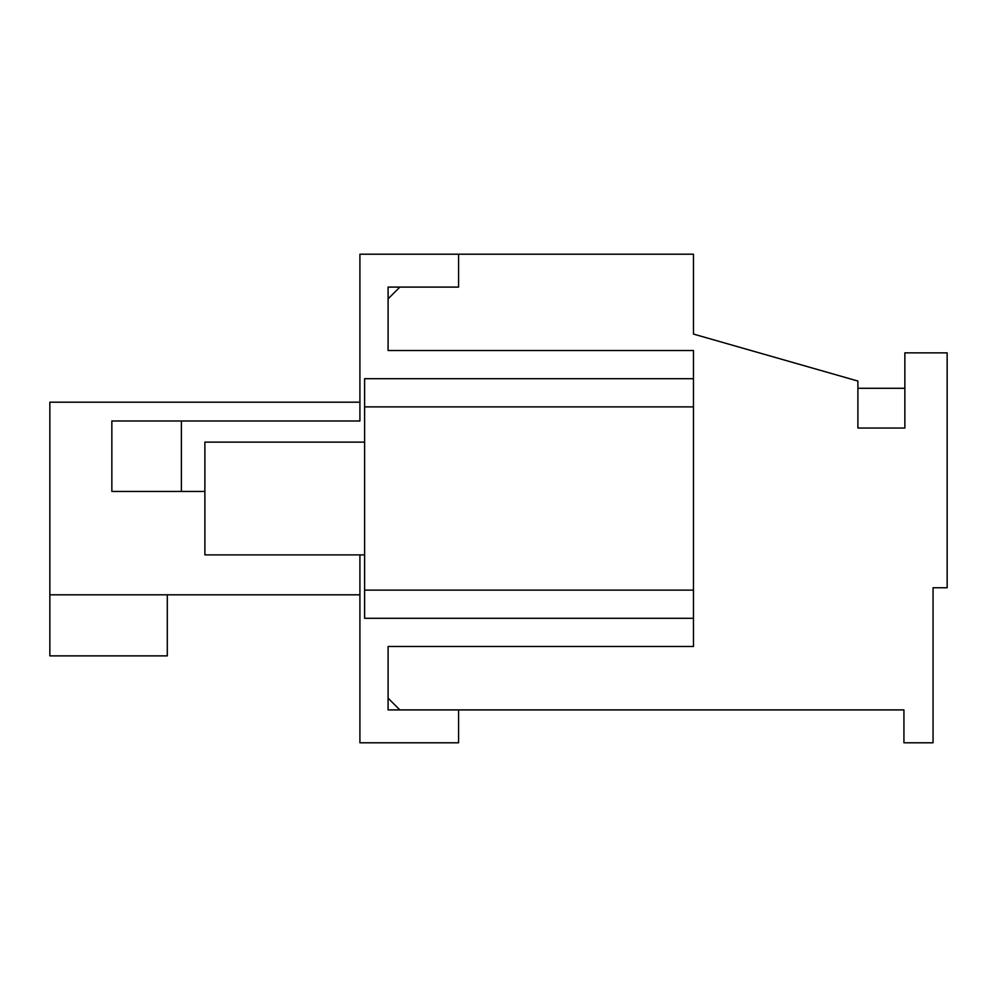 <?xml version="1.0" encoding="UTF-8"?>
<svg xmlns="http://www.w3.org/2000/svg" width="997" height="997" viewBox="0 0 997 997"><rect width="100%" height="100%" fill="white"/><g stroke="black" fill="none" stroke-linecap="round" stroke-linejoin="round"><path stroke-width="1.5" d="M693.463 378.698L693.463 350.52L388.095 350.52L388.095 298.838L399.847 287.099L458.57 287.099L458.57 254.21L693.463 254.21L693.463 334.07L857.894 381.053L857.894 428.037L904.865 428.037L904.865 352.863L947.15 352.863L947.15 587.756L933.055 587.756L933.055 742.79L903.93 742.79L903.93 709.901L399.847 709.901L388.095 698.162L388.095 646.48L693.463 646.48L693.463 378.698L364.615 378.698L364.615 590.112L693.463 590.112M359.917 554.88L359.917 742.79L458.57 742.79L458.57 709.901L388.095 709.901L388.095 646.48M388.095 350.52L388.095 287.099L458.57 287.099L458.57 254.21L359.917 254.21L359.917 420.983L181.392 420.983L181.392 491.459L204.884 491.459M693.463 618.302L364.615 618.302L364.615 590.112M181.392 491.459L111.851 491.459L111.851 420.983L181.392 420.983M359.917 594.81L49.85 594.81L49.85 402.19L359.917 402.19M49.85 594.81L49.85 655.876L167.297 655.876L167.297 594.81M364.615 554.88L204.884 554.88L204.884 442.12L364.615 442.12M693.463 406.888L364.615 406.888M857.894 388.282L904.865 388.282"/></g></svg>
